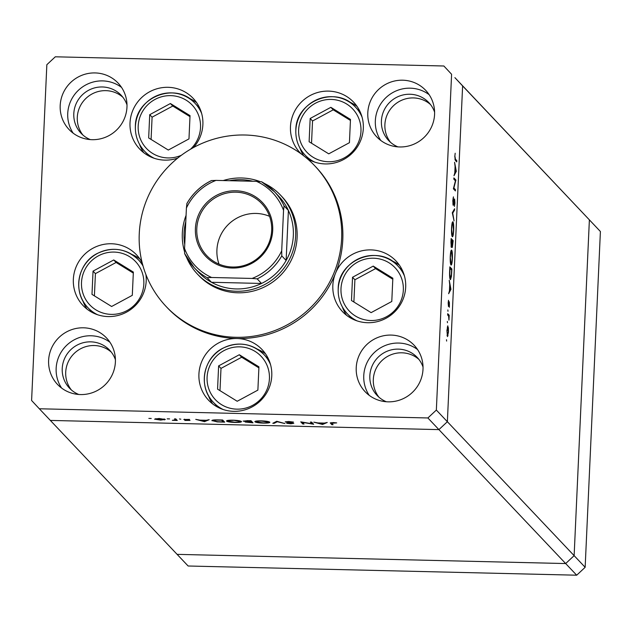 <?xml version="1.0" encoding="UTF-8"?>
<svg xmlns="http://www.w3.org/2000/svg" width="632" height="632" viewBox="0 0 632 632"><rect width="100%" height="100%" fill="white"/><g stroke="black" fill="none" stroke-linecap="round" stroke-linejoin="round"><path stroke-width="0.95" d="M314.76 162.116A34.792 34.041 136.6 0 1 304.995 154.99L308.977 159.193A34.792 34.041 -43.4 0 0 309.83 160.07M360.335 112.275A34.792 34.041 -43.4 0 0 359.513 111.366L355.532 107.164A34.792 34.041 136.6 0 1 362.112 117.299M328.743 153.845L349.425 142.69L350.483 119.432L330.852 107.322L310.17 118.476L309.111 141.742L328.743 153.845M350.436 120.443L333.222 109.826L312.54 120.981L311.529 143.227M312.54 120.981L310.17 118.476M333.222 109.826L330.852 107.322M402.703 271.057A34.792 34.041 -43.4 0 0 401.873 270.148L397.891 265.946A34.792 34.041 136.6 0 1 404.472 276.089M357.12 320.906A34.792 34.041 136.6 0 1 347.355 313.772L351.337 317.975A34.792 34.041 -43.4 0 0 352.198 318.852M373.22 266.104L352.538 277.258L351.479 300.524L371.103 312.635L391.785 301.48L392.843 278.214L373.22 266.104L375.582 268.608L354.9 279.763L353.888 302.009M392.796 279.226L375.582 268.608M354.9 279.763L352.538 277.258M268.79 359.687A34.792 34.041 -43.4 0 0 267.968 358.786L263.986 354.576A34.792 34.041 136.6 0 1 270.567 364.719M223.215 409.536A34.792 34.041 136.6 0 1 213.45 402.402L217.432 406.613A34.792 34.041 -43.4 0 0 218.285 407.482M258.938 366.844L239.307 354.742L218.625 365.896L217.566 389.154L237.198 401.265L257.88 390.11L258.938 366.844M258.891 367.856L241.677 357.238L220.995 368.393L219.983 390.647M220.995 368.393L218.625 365.896M241.677 357.238L239.307 354.742M142.516 264.152A34.792 34.041 -43.4 0 0 142.382 264.01L138.408 259.807A34.792 34.041 136.6 0 1 143.022 265.985M97.628 314.76A34.792 34.041 136.6 0 1 87.872 307.634L91.845 311.837A34.792 34.041 -43.4 0 0 92.707 312.714M133.352 272.076L113.728 259.965L93.046 271.12L91.988 294.386L111.619 306.488L132.301 295.334L133.352 272.076M133.312 273.087L116.098 262.47L95.416 273.624L94.405 295.871M95.416 273.624L93.046 271.12M116.098 262.47L113.728 259.965M199.886 108.475A34.792 34.041 -43.4 0 0 199.064 107.566L195.083 103.364A34.792 34.041 136.6 0 1 201.663 113.507M154.311 158.324A34.792 34.041 136.6 0 1 144.546 151.19L148.528 155.401A34.792 34.041 -43.4 0 0 149.381 156.27M170.403 103.53L149.721 114.676L148.67 137.942L168.294 150.053L188.976 138.898L190.035 115.632L170.403 103.53L172.773 106.026L152.091 117.181L151.08 139.435M189.987 116.644L172.773 106.026M152.091 117.181L149.721 114.676M600.4 231.51L585.153 567.299L574.133 555.654L565.664 563.554L574.133 555.654L447.369 421.718L462.616 85.92L589.38 219.865L574.133 555.654L589.38 219.865L600.4 231.51L454.89 77.641L462.616 85.92L447.369 421.718L438.908 429.618L50.347 420.422L39.326 408.77L427.888 417.965L436.349 410.065L451.596 74.276L443.869 65.997L55.308 56.801L46.847 64.701L31.6 400.49L39.326 408.77M436.349 410.065L447.369 421.718L438.908 429.618L565.664 563.554L177.11 554.359L50.347 420.422L438.908 429.618L427.888 417.965M197.366 274.012L198.819 275.544A57.299 56.066 -43.4 0 0 259.934 288.927A57.299 56.066 -43.4 0 0 297.103 237.498A57.299 56.066 -43.4 0 0 282.054 196.773L280.608 195.241A57.299 56.066 136.6 0 1 295.65 235.965A57.299 56.066 136.6 0 1 258.48 287.394A57.299 56.066 136.6 0 1 197.366 274.012A57.299 56.066 136.6 0 1 186.487 257.208M341.628 238.548A102.321 100.125 -43.4 0 0 314.76 165.821A102.321 100.125 -43.4 0 0 205.629 141.924A102.321 100.125 -43.4 0 0 139.253 233.761A102.321 100.125 -43.4 0 0 166.121 306.488A102.321 100.125 -43.4 0 0 275.252 330.386A102.321 100.125 -43.4 0 0 341.628 238.548M166.121 306.488L167.282 307.721A102.321 100.125 -43.4 0 0 237.008 338.523A36.838 36.048 -43.4 0 0 198.922 374.073A36.838 36.048 -43.4 0 0 208.6 400.253A36.838 36.048 -43.4 0 0 247.886 408.857A36.838 36.048 -43.4 0 0 271.776 375.795A36.838 36.048 -43.4 0 0 262.106 349.615A36.838 36.048 -43.4 0 0 237.008 338.523A102.321 100.125 -43.4 0 0 335.466 273.356A36.838 36.048 -43.4 0 0 332.835 285.443A36.838 36.048 -43.4 0 0 342.505 311.623A36.838 36.048 -43.4 0 0 381.791 320.227A36.838 36.048 -43.4 0 0 405.689 287.165A36.838 36.048 -43.4 0 0 396.011 260.984A36.838 36.048 -43.4 0 0 335.466 273.356A102.321 100.125 -43.4 0 0 342.789 239.781A102.321 100.125 -43.4 0 0 315.921 167.046L314.76 165.821M193.518 147.532A36.838 36.048 -43.4 0 0 202.88 124.583A36.838 36.048 -43.4 0 0 193.202 98.402A36.838 36.048 -43.4 0 0 153.916 89.799A36.838 36.048 -43.4 0 0 130.018 122.861A36.838 36.048 -43.4 0 0 139.696 149.041A36.838 36.048 -43.4 0 0 177.679 158.119M139.506 144.278A36.838 36.048 -43.4 0 0 143.78 152.731M306.962 158.442A36.838 36.048 -43.4 0 0 343.524 159.564A36.838 36.048 -43.4 0 0 363.321 128.383A36.838 36.048 -43.4 0 0 353.651 102.202A36.838 36.048 -43.4 0 0 314.365 93.599A36.838 36.048 -43.4 0 0 290.467 126.661A36.838 36.048 -43.4 0 0 300.145 152.841A36.838 36.048 -43.4 0 0 301.211 153.924M299.955 148.078A36.838 36.048 -43.4 0 0 303.763 155.843M342.315 306.86A36.838 36.048 -43.4 0 0 346.589 315.313M142.137 262.691A36.838 36.048 -43.4 0 0 136.528 254.846A36.838 36.048 -43.4 0 0 97.241 246.243A36.838 36.048 -43.4 0 0 73.344 279.305A36.838 36.048 -43.4 0 0 83.021 305.485A36.838 36.048 -43.4 0 0 122.308 314.088A36.838 36.048 -43.4 0 0 146.197 281.027A36.838 36.048 -43.4 0 0 145.913 274.557M82.832 300.721A36.838 36.048 -43.4 0 0 87.098 309.174M48.617 360.39A33.765 33.038 -43.4 0 0 57.48 384.39A33.765 33.038 -43.4 0 0 93.496 392.282A33.765 33.038 -43.4 0 0 115.395 361.97A33.765 33.038 -43.4 0 0 106.531 337.97A33.765 33.038 -43.4 0 0 70.515 330.086A33.765 33.038 -43.4 0 0 48.617 360.39M109.96 342.275A33.765 33.038 -43.4 0 0 75.484 339.179A33.765 33.038 -43.4 0 0 56.153 368.361A33.765 33.038 -43.4 0 0 61.596 388.056M367.8 112.796A33.765 33.038 -43.4 0 0 376.664 136.796A33.765 33.038 -43.4 0 0 412.68 144.681A33.765 33.038 -43.4 0 0 434.579 114.376A33.765 33.038 -43.4 0 0 425.715 90.376A33.765 33.038 -43.4 0 0 389.699 82.484A33.765 33.038 -43.4 0 0 367.8 112.796M429.144 94.681A33.765 33.038 -43.4 0 0 394.668 91.577A33.765 33.038 -43.4 0 0 375.337 120.759A33.765 33.038 -43.4 0 0 380.772 140.454M60.19 105.512A33.765 33.038 -43.4 0 0 69.054 129.513A33.765 33.038 -43.4 0 0 105.07 137.405A33.765 33.038 -43.4 0 0 126.969 107.092A33.765 33.038 -43.4 0 0 118.105 83.092A33.765 33.038 -43.4 0 0 82.097 75.208A33.765 33.038 -43.4 0 0 60.19 105.512M121.534 87.398A33.765 33.038 -43.4 0 0 87.058 84.301A33.765 33.038 -43.4 0 0 67.735 113.484A33.765 33.038 -43.4 0 0 73.17 133.178M356.227 367.674A33.765 33.038 -43.4 0 0 365.091 391.674A33.765 33.038 -43.4 0 0 401.107 399.558A33.765 33.038 -43.4 0 0 423.006 369.254A33.765 33.038 -43.4 0 0 414.142 345.254A33.765 33.038 -43.4 0 0 378.126 337.362A33.765 33.038 -43.4 0 0 356.227 367.674M417.57 349.559A33.765 33.038 -43.4 0 0 383.095 346.455A33.765 33.038 -43.4 0 0 363.763 375.637A33.765 33.038 -43.4 0 0 369.199 395.332M423.037 367.034A27.626 27.034 -43.4 0 0 417.223 357.443A27.626 27.034 -43.4 0 0 387.756 350.989A27.626 27.034 -43.4 0 0 369.839 375.787A27.626 27.034 -43.4 0 0 377.091 395.419A27.626 27.034 -43.4 0 0 386.35 401.755M418.874 359.363A27.626 27.034 -43.4 0 0 390.047 355.16A27.626 27.034 -43.4 0 0 373.315 379.461A27.626 27.034 -43.4 0 0 378.923 397.173M127 104.873A27.626 27.034 -43.4 0 0 121.186 95.282A27.626 27.034 -43.4 0 0 91.727 88.836A27.626 27.034 -43.4 0 0 73.802 113.626A27.626 27.034 -43.4 0 0 81.054 133.265A27.626 27.034 -43.4 0 0 90.313 139.593M122.837 97.21A27.626 27.034 -43.4 0 0 94.01 93.007A27.626 27.034 -43.4 0 0 77.286 117.307A27.626 27.034 -43.4 0 0 82.887 135.019M397.923 146.877A27.626 27.034 136.6 0 1 388.664 140.541A27.626 27.034 136.6 0 1 381.412 120.91A27.626 27.034 136.6 0 1 399.329 96.111A27.626 27.034 136.6 0 1 428.796 102.566A27.626 27.034 136.6 0 1 434.611 112.156M390.497 142.295A27.626 27.034 136.6 0 1 384.888 124.583A27.626 27.034 136.6 0 1 401.62 100.283A27.626 27.034 136.6 0 1 430.447 104.485M78.739 394.471A27.626 27.034 136.6 0 1 69.481 388.143A27.626 27.034 136.6 0 1 62.228 368.503A27.626 27.034 136.6 0 1 80.153 343.713A27.626 27.034 136.6 0 1 109.613 350.16A27.626 27.034 136.6 0 1 115.427 359.75M71.313 389.897A27.626 27.034 136.6 0 1 65.712 372.185A27.626 27.034 136.6 0 1 82.436 347.884A27.626 27.034 136.6 0 1 111.264 352.087M208.41 395.49A36.838 36.048 -43.4 0 0 212.676 403.943M455.419 180.863L453.823 179.172L453.879 177.9L455.909 180.049L453.879 187.981L455.474 189.671L455.419 190.943L453.389 188.794L455.419 180.863M453.16 205.297L452.796 200.668L453.436 196.836L453.223 204.025L454.606 199.025L454.922 203.014L454.408 206.427L454.558 200.305L453.239 205.329M452.852 204.018L453.444 203.733M454.266 199.491L454.463 199.025M454.558 200.305L453.974 200.96M452.299 212.755L454.613 208.734L454.55 210.093L452.733 213.118L454.06 220.892L452.299 212.755M451.548 228.16C451.809 223.673 452.275 221.555 452.947 221.808C453.579 222.883 453.823 225.711 453.689 230.301C453.421 234.851 452.954 236.984 452.275 236.708C451.643 235.618 451.398 232.766 451.548 228.16M450.261 256.474C450.521 251.994 450.987 249.877 451.659 250.13C452.291 251.204 452.536 254.032 452.401 258.622C452.141 263.173 451.667 265.306 450.987 265.021C450.355 263.931 450.11 261.087 450.261 256.474M449.233 280.292L450.948 289.338L448.625 293.722L449.431 290.933L449.723 284.519L449.233 280.292M446.508 339.716L446.627 341.075L446.508 339.716M443.869 65.997L451.596 74.276M447.693 325.907L448.396 327.882L448.467 332.084L447.448 336.619L446.927 330.465L447.819 325.843M447.338 321.38L447.456 322.739L447.338 321.38M447.661 314.965L447.717 313.693L449.202 315.257L448.949 320.14L448.657 316.253L447.661 314.965M447.859 309.941L447.977 311.3L447.859 309.941M449.297 301.804L449.368 307.263L449.384 303.084L448.467 306.496L448.175 303.005L448.507 300.263L448.515 305.217L449.178 302.041M449.384 303.084L448.941 303.289M450.308 279.518C449.66 278.562 449.447 275.805 449.644 271.247L449.842 266.854L451.872 269.003L451.469 276.279L450.513 279.636M450.956 242.364L451.13 238.533L453.16 240.681L452.33 247.412L451.967 245.319L451.327 247.499L450.956 242.364M454.59 162.29L456.312 171.335L453.981 175.728L454.787 172.939L455.079 166.516L454.59 162.29M455.008 156.681L455.443 159.201L456.794 160.623L456.738 161.895L455.364 160.449L454.803 156.396L455.19 153.228L454.795 156.681M311.947 423.764L310.359 422.081L311.631 422.105L313.662 424.254L302.436 422.334L304.032 424.025L302.76 423.993L300.729 421.852L311.947 423.764L312.01 422.508M285.253 421.836L288.745 421.512L293.493 422.081L286.517 422.034L293.801 423.345L290.783 423.764L286.667 423.314L292.537 423.329L285.206 421.915M276.761 421.283L284.961 423.574L277.282 421.742L274.154 423.322L272.795 423.29L276.761 421.283M269.769 422.16C270.038 422.84 267.944 423.156 263.497 423.124C258.828 422.958 255.96 422.524 254.893 421.813C254.641 421.133 256.758 420.817 261.245 420.865C265.843 421.031 268.687 421.457 269.769 422.16L269.856 422.334M241.44 421.489C241.708 422.168 239.615 422.484 235.159 422.453C230.498 422.287 227.631 421.852 226.556 421.141C226.311 420.462 228.428 420.146 232.916 420.193C237.513 420.359 240.358 420.793 241.44 421.489L241.519 421.663M209.192 419.688L204.507 421.67L195.754 419.364L199.886 420.138L206.308 420.288L209.192 419.688M151.222 418.463L148.86 418.408L151.23 418.495M165.252 419.403L160.662 420.098L154.54 419.15L159.13 418.471L165.315 419.537M169.566 418.898L167.204 418.842L169.574 418.929M174.503 418.866L175.775 418.89L177.26 420.462L172.331 420.32L175.285 419.924L174.503 418.866M175.285 419.924L175.032 418.874M179.472 418.953L180.839 419.19L179.472 418.953M189.971 420.391L184.884 420.454L188.707 420.367L183.809 419.498L189.576 419.403L185.073 419.522L190.011 420.462M212.02 420.391L212.004 420.77C211.617 420.09 213.695 419.798 218.245 419.901L222.638 420.003L224.668 422.144L217.234 421.899L211.902 420.564M245.24 421.939L246.433 421.694L243.186 421.086L250.967 420.675L252.998 422.816L245.184 422.026M327.25 422.476L322.557 424.467L313.804 422.16L317.935 422.927L324.358 423.084L327.25 422.476M330.473 422.721L330.449 423.235L333.04 422.563L336.69 422.887L331.745 423.282L333.088 424.712L331.824 424.68L330.26 422.895M331.587 422.571L331.745 423.282M265.566 353.896A36.838 36.048 -43.4 0 0 257.358 349.164M139.988 259.12A36.838 36.048 -43.4 0 0 131.78 254.396M399.471 265.266A36.838 36.048 -43.4 0 0 391.263 260.534M357.112 106.476A36.838 36.048 -43.4 0 0 348.904 101.752M196.663 102.684A36.838 36.048 -43.4 0 0 188.455 97.952M233.168 420.414C229.448 420.367 227.662 420.62 227.828 421.173L234.891 422.231C238.58 422.263 240.334 422.01 240.168 421.457L233.184 420.201M227.789 420.422L227.828 421.173M240.192 420.967L240.239 421.607L240.263 420.983M248.107 420.604L244.465 421.015M249.917 420.651L248.092 420.817M244.458 421.117L250.659 421.663L249.901 420.865M250.707 420.667L250.659 421.663M249.79 422.524L251.52 422.571L250.865 421.884L246.496 422.144L249.79 422.524M251.576 421.315L251.52 422.571M246.527 421.512L246.504 422.042M246.496 421.505L246.496 422.144M250.92 420.675L250.865 421.884M164.407 419.04L164.36 419.932M155.812 419.182L160.489 419.901L163.98 419.372L159.319 418.668L155.812 419.182L155.788 418.582M164.004 418.945L164.028 419.474L164.051 418.961M176.044 419.182L175.988 420.43M175.83 418.945L175.775 420.201M184.544 419.174L184.52 419.751M204.531 421.038L204.507 421.67M204.349 421.117L204.326 421.663M200.763 420.375L204.033 421.252L205.827 420.493L200.771 420.154M223.183 421.899L221.571 420.193L215.947 420.114L213.276 420.801L217.779 421.71L223.183 421.899L223.246 420.643M213.221 420.035L213.276 420.801M256.158 421.844L263.22 422.895C266.909 422.934 268.671 422.682 268.505 422.129L261.506 421.086C257.777 421.038 256 421.291 256.158 421.844L256.118 421.094M268.521 421.631L268.568 422.279L268.6 421.655M274.193 422.579L274.154 423.322M302.815 422.745L302.76 423.993M322.589 423.835L322.557 424.467M322.399 423.906L322.375 424.459M318.812 423.163L322.083 424.04L323.876 423.282L318.82 422.95M331.879 423.432L331.824 424.68M447.14 335.734L448.041 335.758M447.069 335.339L447.598 335.402L447.077 335.387M446.919 330.647L447.503 335.347L448.278 331.887L447.875 327.178L447.274 327.115M447.875 327.178L447.108 330.647M447.914 315.234L449.202 315.257M450.387 289.14L450.956 289.156M450.292 289.322L450.948 289.338M449.668 290.491L450.561 288.808L449.897 285.427L449.455 290.483M450.584 268.971L451.872 269.003M449.842 278.238L450.363 278.254L451.311 275.339L451.611 270.054L449.992 268.347L449.787 274.075L450.521 278.333L449.858 278.317M450.537 263.742L451.185 263.828L450.553 263.813M450.253 256.639L451.051 263.757C451.596 263.923 451.975 262.162 452.188 258.464L451.603 251.402L450.853 251.315M451.603 251.402C451.058 251.236 450.679 252.982 450.474 256.647M451.872 240.65L453.16 240.681M452.022 246.132L452.891 241.732L452.243 241.045L452.433 246.164L452.022 246.156M451.011 246.219L451.848 244.292L452.038 240.824L451.28 240.026L451.43 246.251L451.011 246.243M451.825 235.42L452.473 235.507L451.841 235.491M451.54 228.318L452.338 235.436C452.883 235.602 453.263 233.84 453.476 230.143L452.883 223.08L452.141 222.993M452.883 223.08C452.346 222.914 451.967 224.66 451.754 228.326M453.808 210.077L454.55 210.093M453.057 198.132L453.484 198.14M454.621 180.017L455.909 180.049M454.882 180.294L455.901 180.317M454.187 189.64L455.474 189.671M455.743 171.138L456.32 171.154M455.648 171.319L456.312 171.335M455.032 172.489L455.917 170.814L455.261 167.425L454.811 172.481M455.506 160.591L456.794 160.623M272.708 230.332A39.089 38.244 136.6 0 1 232.3 268.047A39.089 38.244 136.6 0 1 195.406 228.5A39.089 38.244 136.6 0 1 235.807 190.777A39.089 38.244 136.6 0 1 272.708 230.332M196.789 228.713A37.857 37.043 -43.4 0 0 206.735 255.62A37.857 37.043 -43.4 0 0 247.112 264.46A37.857 37.043 -43.4 0 0 271.673 230.483A37.857 37.043 -43.4 0 0 261.727 203.575A37.857 37.043 -43.4 0 0 221.35 194.735A37.857 37.043 -43.4 0 0 196.789 228.713M269.556 216.326A37.857 37.043 -43.4 0 0 216.918 249.98A37.857 37.043 -43.4 0 0 219.035 264.137M211.617 277.488L207.106 277.677A55.253 54.068 136.6 0 1 194.214 267.699L198.566 272.297A55.253 54.068 -43.4 0 0 211.459 282.275L261.522 283.46A55.253 54.068 -43.4 0 0 286.13 260.487A55.253 54.068 -43.4 0 0 293.335 235.61A55.253 54.068 -43.4 0 0 288.405 210.448A55.253 54.068 -43.4 0 0 278.831 196.339L274.478 191.741A55.253 54.068 136.6 0 1 284.052 205.85L283.547 210.338A53.206 52.069 -43.4 0 0 256.497 181.345L216.025 180.389A53.206 52.069 -43.4 0 0 186.408 208.039L184.568 248.495A53.206 52.069 -43.4 0 0 211.617 277.488L252.089 278.443A53.206 52.069 -43.4 0 0 281.706 250.793L283.547 210.338M184.489 251.52A57.299 56.066 136.6 0 1 182.324 233.287A57.299 56.066 136.6 0 1 186.069 215.37M223.215 180.555A57.299 56.066 136.6 0 1 259.847 181.502M264.421 183.446A57.299 56.066 136.6 0 1 280.608 195.241M185.792 221.611A55.253 54.068 -43.4 0 0 184.054 233.026A55.253 54.068 -43.4 0 0 184.749 244.497M252.879 181.258A55.253 54.068 -43.4 0 0 229.361 180.705M281.706 250.793L281.777 255.889L286.13 260.487L288.405 210.448L284.052 205.85M207.106 277.677L211.459 282.275A55.253 54.068 -43.4 0 0 261.522 283.46L257.177 278.862L252.089 278.443M256.497 181.345L261.585 181.763A55.253 54.068 136.6 0 1 274.478 191.741L261.585 181.763M211.523 180.578L211.546 180.523C200.96 185.682 192.728 193.368 186.851 203.575L186.914 203.551A55.253 54.068 136.6 0 1 211.523 180.578L216.025 180.389M184.639 253.59L194.214 267.699A55.253 54.068 136.6 0 1 184.639 253.59L184.568 248.495M186.408 208.039L186.914 203.551M576.692 575.199L565.664 563.554L177.11 554.359L188.131 566.003L576.692 575.199L585.153 567.299M298.636 129.844A31.513 30.842 -43.4 0 0 328.379 161.737A31.513 30.842 -43.4 0 0 360.967 131.322A31.513 30.842 -43.4 0 0 331.215 99.429A31.513 30.842 -43.4 0 0 298.636 129.844M304.995 154.99A34.792 34.041 136.6 0 1 295.855 130.263A34.792 34.041 136.6 0 1 318.425 99.034A34.792 34.041 136.6 0 1 355.532 107.164C336.659 84.933 295.579 100.82 295.823 130.192C295.531 139.743 298.588 148.006 304.995 154.99M403.327 290.104A31.513 30.842 -43.4 0 0 373.575 258.219A31.513 30.842 -43.4 0 0 340.996 288.634A31.513 30.842 -43.4 0 0 370.747 320.519A31.513 30.842 -43.4 0 0 403.327 290.104M338.223 289.045A34.792 34.041 136.6 0 1 360.785 257.824A34.792 34.041 136.6 0 1 397.891 265.946C379.018 243.715 337.946 259.61 338.191 288.974C337.899 298.525 340.956 306.797 347.355 313.772A34.792 34.041 136.6 0 1 338.223 289.045M252.61 405.349A31.513 30.842 -43.4 0 0 265.954 363.06A31.513 30.842 -43.4 0 0 223.894 350.657A31.513 30.842 -43.4 0 0 210.559 392.938A31.513 30.842 -43.4 0 0 252.61 405.349M222.867 348.303A34.792 34.041 136.6 0 1 263.986 354.576C251.844 343.231 238.114 341.122 222.804 348.264C203.014 358.036 197.942 387.179 213.45 402.402A34.792 34.041 136.6 0 1 222.804 348.335M127.032 310.573A31.513 30.842 -43.4 0 0 140.367 268.292A31.513 30.842 -43.4 0 0 98.316 255.881A31.513 30.842 -43.4 0 0 84.972 298.17A31.513 30.842 -43.4 0 0 127.032 310.573M97.289 253.535A34.792 34.041 136.6 0 1 138.408 259.807C126.266 248.455 112.535 246.354 97.225 253.487C77.436 263.26 72.364 292.411 87.872 307.634A34.792 34.041 136.6 0 1 97.225 253.566M190.477 149.255A31.513 30.842 -43.4 0 0 200.518 127.522A31.513 30.842 -43.4 0 0 170.766 95.637A31.513 30.842 -43.4 0 0 138.187 126.052A31.513 30.842 -43.4 0 0 181.345 155.282M135.414 126.463A34.792 34.041 136.6 0 1 157.976 95.242A34.792 34.041 136.6 0 1 195.083 103.364C176.21 81.141 135.137 97.028 135.374 126.392C135.09 135.943 138.139 144.215 144.546 151.19A34.792 34.041 136.6 0 1 135.414 126.463M454.858 159.185L455.443 159.201M281.777 255.889A55.253 54.068 136.6 0 1 257.177 278.862M453.27 204.049L452.86 204.041M454.519 200.281L454.1 200.273"/></g></svg>
